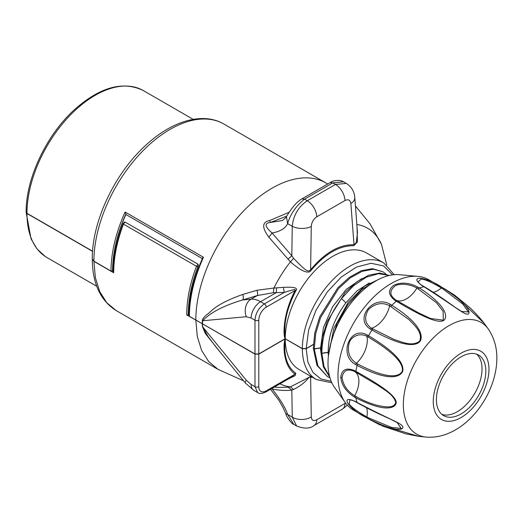 <?xml version="1.0" encoding="UTF-8"?>
<svg xmlns="http://www.w3.org/2000/svg" width="523" height="523" viewBox="0 0 523 523"><rect width="100%" height="100%" fill="white"/><g stroke="black" fill="none" stroke-linecap="round" stroke-linejoin="round"><path stroke-width="0.78" d="M202.512 323.665L202.61 320.841C210.926 311.708 226.243 304.811 242.692 299.96L257.375 295.528L251.053 299.176C254.015 298.927 257.192 299.771 260.585 301.706L264.37 303.889C258.676 307.805 255.544 313.257 254.982 320.246L254.982 353.953L189.372 316.297C189.503 297.574 194.203 277.896 203.467 257.27L202.852 257.551C193.772 277.903 189.169 297.339 189.051 315.853A1.079 0.621 0 0 0 189.378 316.297M254.982 353.953L258.787 353.953L258.787 320.246A10.767 6.322 -60.9 0 1 266.266 307.145A2.693 1.556 60 0 0 264.37 303.889L284.237 292.422L283.446 287.369L273.875 288.036L256.924 290.272L242.803 294.423C213.626 304.857 211.828 311.643 206.873 314.539C203.539 317.533 202.041 319.612 202.375 320.782L202.264 323.528M256.924 290.272C257.676 292.841 257.826 294.586 257.375 295.528L273.385 292.703L284.237 292.422C296.868 288.487 295.24 289.533 295.07 290.52C283.106 313.297 282.956 334.903 285.127 338.747L258.787 353.953M285.127 338.747L302.359 348.56L306.171 348.56L308.681 329.863L315.984 310.257L327.254 291.978L341.238 277.046L356.398 267.116L371.062 263.272L383.594 265.952L392.623 274.856M313.336 344.422L306.171 348.56M328.431 355.777L327.967 352.273M320.893 352.005L320.364 347.88M422.486 285.898A1.615 0.935 120 0 1 422.944 285.957C420.211 284.264 418.622 282.865 418.197 281.753L421.316 279.014C425.506 279.557 432.181 282.538 441.347 287.964L442.785 288.794A1.615 0.935 -60 0 1 443.818 288.5C474.211 308.348 469.399 314.565 467.68 314.107C463.973 314.624 457.2 307.929 423.918 286.728L422.486 285.898C406.842 274.732 426.977 276.53 442.38 287.676L443.818 288.5A75.299 43.474 -60 0 1 445.524 289.402L428.867 279.785A75.299 43.474 120 0 0 417.91 276.392L399.376 274.693A67.232 38.82 120 0 0 351.802 302.098A67.232 38.82 120 0 0 328.006 363.4A67.232 38.82 120 0 0 334.406 387.223L345.147 402.422A75.299 43.474 120 0 0 353.568 410.215L370.225 419.825A75.299 43.474 -60 0 1 368.591 418.799L367.153 417.969C349.802 410.209 338.172 393.662 355.666 401.625L357.104 402.455C390.145 419.819 400.128 422.571 402.37 426.193C404.318 427.494 402.821 435.894 368.591 418.799A1.615 0.935 -60 0 1 368.323 417.759L366.885 416.929C357.536 411.653 351.613 407.365 349.122 404.057L349.933 399.99C351.214 399.834 353.221 400.507 355.947 401.997A1.615 0.935 120 0 1 355.666 401.625M417.91 276.392A75.299 43.474 120 0 0 364.629 307.079A75.299 43.474 120 0 0 337.976 375.743A75.299 43.474 120 0 0 345.147 402.422M342.042 377.632L340.78 377.364C341.63 385.203 346.187 391.773 354.444 397.068L355.882 397.898C389.785 415.053 396.251 405.737 396.192 402.697C396.218 398.081 389.779 390.178 355.882 371.363L354.444 370.539A1.615 0.935 120 0 0 354.731 371.559A21.515 12.421 -60 0 1 358.896 381.234A21.515 12.421 -60 0 1 354.731 395.715C347.573 391.531 343.343 385.503 342.042 377.632C343.343 370.323 347.573 368.303 354.731 371.559L377.246 384.882C383.66 389.439 393.701 394.414 395.774 402.527C393.714 409.163 383.712 406.613 377.318 405.351C369.918 403.396 362.87 400.455 356.17 396.545A1.615 0.935 -60 0 0 355.882 397.898A75.299 43.474 -60 0 0 357.104 402.455A1.615 0.935 -60 0 0 357.386 402.828L355.947 401.997M397.14 422.558L401.161 428.344L391.688 427.474L368.323 417.759M379.41 424.663L418.668 436.332M340.78 377.364C341.63 369.617 346.187 367.342 354.444 370.539M355.666 364.57C338.178 355.274 349.802 325.306 367.153 334.955L368.591 335.786C400.964 355.012 403.933 366.27 402.703 371.167C401.318 375.298 392.158 383.751 357.104 365.4L355.666 364.57A1.615 0.935 120 0 1 356.431 363.263C349.521 358.791 347.082 352.051 349.122 343.029C350.678 337.557 358.608 332.04 366.885 336.309L368.323 337.139C399.984 355.947 403.233 366.126 402.292 370.964C400.821 374.984 391.956 382.097 357.863 364.093L356.431 363.263A21.515 12.421 -60 0 0 365.263 350.109A21.515 12.421 -60 0 0 366.885 336.309A1.615 0.935 120 0 1 367.153 334.955M370.493 329.183C353.456 318.978 373.599 293.919 390.393 304.425L391.825 305.255C423.558 325.228 422.473 337.328 420.191 341.159C417.184 345.102 406.659 349.41 371.925 330.006L370.493 329.183A1.615 0.935 120 0 1 371.526 328.274C364.897 323.659 363.877 317.415 368.467 309.531C375.259 303.255 382.313 301.993 389.642 305.739L409.091 319.684C414.288 325.201 423.107 332.523 419.636 341.153C412 347.095 401.442 341.774 393.904 339.381L371.526 328.274A21.515 12.421 -60 0 0 382.666 319.971A21.515 12.421 -60 0 0 389.642 305.739A1.615 0.935 120 0 1 390.393 304.425M394.95 300.385C388.073 294.894 387.765 289.814 394.022 285.14C401.35 281.969 409.319 282.629 417.929 287.12L419.361 287.944C450.362 308.158 446.42 318.357 443.988 320.259C440.105 322.861 430.54 321.691 396.382 301.215L394.95 300.385A1.615 0.935 120 0 1 395.976 300.117C389.576 295.547 389.217 290.873 394.891 286.094C398.611 283.368 408.568 283.433 416.896 288.042L436.365 302.608L443.105 311.244L443.314 320.181L430.547 318.494L418.596 312.865L395.976 300.117A21.515 12.421 -60 0 0 406.436 298.888A21.515 12.421 -60 0 0 416.896 288.042A1.615 0.935 120 0 1 417.929 287.12M454.664 295.188L470.367 308.093C476.878 314.565 481.435 319.566 484.03 323.096L454.304 294.946M485.841 371.082A34.963 20.188 120 0 0 478.597 355.078A34.963 20.188 120 0 0 451.656 364.446A34.963 20.188 120 0 0 436.398 399.631A34.963 20.188 120 0 0 443.641 415.635A34.963 20.188 120 0 0 470.582 406.266A34.963 20.188 120 0 0 485.841 371.082M476.597 354.163A34.963 20.188 -60 0 1 482.036 368.885A34.963 20.188 -60 0 1 468.007 402.73A34.963 20.188 -60 0 1 441.843 414.353M442.785 288.794L462.901 304.19L468.366 311.95L461.528 311.447M377.018 280.23L361.942 289.441L347.913 304.595L336.936 323.645L330.601 343.99M328.503 355.195L333.877 328.261L348.187 302.405L364.472 286.173L381.489 278.053M389.23 275.477L378.593 273.666L366.25 277.216L353.476 285.78L341.532 298.561C328.529 316.199 321.972 334.419 321.861 353.221L328.209 352.234C328.254 335.217 334.145 318.729 345.88 302.771L357.242 290.723L369.382 282.943M321.861 353.221L320.906 352.672L322.338 337.492L327.189 321.521L345.147 292.501L356.666 281.93L368.558 275.261L379.77 273.045L389.308 275.458M386.02 274.032L382.901 271.757L373.376 269.208L362.151 271.313L350.22 277.922L338.649 288.48L320.579 317.572L315.702 333.596L314.251 348.828L320.599 347.847L323.502 327.431L332.635 306.713L346.246 289.389L361.785 278.55M314.251 348.828L313.303 348.279L314.748 333.04L319.631 317.01L337.714 287.911L349.299 277.367L361.23 270.764L372.441 268.659L382.901 271.757M302.359 348.56A67.31 38.865 -60 0 1 331.765 280.858A67.31 38.865 -60 0 1 383.607 262.847A67.31 38.865 -60 0 1 383.745 262.925L394.257 274.68M285.244 338.682L285.244 338.159A67.31 38.865 -60 0 1 314.853 270.757A67.31 38.865 -60 0 1 366.492 252.962L383.607 262.847M285.244 338.159C283.453 323.58 286.983 307.812 295.835 290.866L295.07 290.52L266.266 307.145M283.446 287.369C294.233 286.787 298.358 287.951 295.835 290.866M356.849 224.478A89.309 51.574 -60 0 1 381.372 244.143M357.046 227.06L357.425 241.966L353.751 245.712C339.309 245.522 325.084 253.74 311.074 270.352C309.296 273.601 303.314 273.032 290.415 261.873L288.003 259.107L291.821 255.773L272.084 233.003L268.881 237.2L288.003 259.107M311.074 270.352L310.629 269.783L311.263 226.466C311.616 222.308 313.454 219.091 316.775 216.816L344.977 200.531C348.318 198.962 350.286 199.982 350.874 203.591A13.454 7.891 -4.4 0 0 354.784 197.459L357.477 232.722L356.307 242.522L354.012 244.738C339.29 244.378 324.829 252.727 310.629 269.783C308.21 271.751 307.465 272.862 293.599 258.329L290.415 261.873A89.309 51.574 120 0 0 273.915 287.957M293.599 258.329L291.821 255.773L292.252 226.276L287.611 223.596C285.486 228.329 280.308 231.46 272.084 233.003C264.782 226.622 264.226 223.112 270.417 222.471L269.593 220.575L289.127 212.279M268.881 237.2C261.755 227.629 261.99 222.085 269.593 220.575M354.79 197.459C354.293 191.372 351.463 186.691 346.304 183.416L335.478 184.449L332.772 182.887L304.563 199.171C296.142 205.774 290.494 213.914 287.611 223.596L286.441 216.535C286.068 217.49 284.708 218.817 282.355 220.516L270.417 222.471L286.669 216.156M350.874 203.591L354.012 244.738L353.751 245.712M316.775 216.816A13.448 7.76 -120 0 0 307.269 200.734C298.398 206.781 293.396 215.293 292.252 226.276A13.454 7.074 -179.2 0 0 311.257 226.466M344.977 200.531A13.448 7.76 -120 0 0 335.478 184.456L307.269 200.734L304.563 199.171L301.882 198.903L330.098 182.612L332.772 182.887L343.546 181.821L346.304 183.416M273.385 292.703L273.875 288.036M242.803 294.423C243.496 297.057 243.457 298.908 242.692 299.96L251.053 299.176A13.454 10.545 84.6 0 0 246.294 316.729L202.375 320.782M203.467 257.27L125.115 212.037A107.705 62.185 120 0 0 111.013 271.071L93.905 261.186A107.705 62.185 -60 0 1 140.857 152.958A107.705 62.185 -60 0 1 223.759 123.958A107.705 62.185 -60 0 1 223.909 124.043L325.836 182.893A107.705 62.185 -60 0 1 326.071 183.024M111.02 271.064L112.55 271.064C112.654 252.988 117.1 233.971 125.873 214.005L125.873 214.482L202.368 258.643M125.873 214.005L125.115 212.037M189.051 315.127L188.476 314.794A106.149 61.283 -60 0 1 188.476 314.617A106.149 61.283 120 0 1 198.328 266.011L198.093 264.22L125.069 222.059L124.356 222.125L123.108 223.779C116.681 240.822 113.432 257.009 113.373 272.339M125.873 214.482A106.149 61.283 120 0 0 112.791 270.921L112.55 271.064M113.38 271.437L112.641 271.012M188.476 314.794L188.234 314.938C188.293 299.751 191.51 283.688 197.897 266.756L198.328 266.011M215.313 346.18L208.01 336.439L202.61 326.672L202.512 323.842L186.711 314.938L188.234 314.938M202.512 323.842L254.982 354.13L254.982 386.68A2.693 1.608 0 0 0 258.787 386.68L258.787 354.13L254.982 354.13M331.177 381.287L320.88 378.972L312.911 372.389L307.877 362.027L306.171 348.736L302.359 348.736L285.244 338.852L258.787 354.13M306.171 348.736L313.329 344.598M223.759 123.958C202.421 111.556 171.328 121.159 145.244 145.74C114.413 173.917 91.93 221.752 92.29 258.97L93.892 261.18M143.093 90.433C122.689 80.699 99.73 87.178 74.22 109.876C46.292 135.209 25.797 178.722 26.15 212.194L26.974 213.312A96.395 55.654 -60 0 1 68.931 116.524A96.395 55.654 -60 0 1 143.093 90.433A96.395 55.654 -60 0 1 143.328 90.571L193.19 119.355M92.591 251.197L26.974 213.312M96.748 286.29L46.939 257.532A96.395 55.654 -60 0 1 46.671 257.375A96.395 55.654 -60 0 1 26.974 213.489L26.157 212.286M26.974 213.489L92.578 251.367M92.29 259.153C92.46 283.401 100.383 300.516 116.06 310.485L106.666 302.634L99.677 291.52L95.363 277.582L93.911 261.363L92.296 259.062M93.911 261.363L113.687 272.777L113.687 271.901M271.542 388.667L272.084 388.942C279.073 390.439 285.656 390.825 291.821 390.106L288.003 387.164L278.936 387.419M288.003 387.164L290.415 386.87L310.924 376.39M222.353 354.81L205.382 333.602L202.375 326.483L202.264 323.704M279.949 383.817A89.309 51.548 120 0 0 290.415 386.87L293.599 389.426L291.821 390.106L292.252 417.132L287.611 414.451L293.802 424.395C292.128 424.33 286.441 417.079 285.78 413.667L287.611 414.451C285.486 407.855 280.308 399.356 272.084 388.942L271.914 388.452M293.599 389.426C307.406 382.679 308.224 375.945 310.629 377.246L311.074 376.37M265.632 392.073A2.687 1.556 -120 0 0 265.71 392.034L291.965 376.88L295.835 373.239C286.983 366.858 283.453 355.575 285.244 339.375A67.31 38.865 120 0 0 299.182 369.611L316.297 379.495A67.31 38.865 -60 0 1 302.359 348.736M295.835 373.239L295.096 375.638L287.604 379.397M345.625 403.076L316.775 419.779C313.454 421.361 311.616 420.414 311.263 416.936L310.629 377.246L312.473 377.286M311.257 416.936A13.454 8.427 179.1 0 1 292.252 417.132L296.613 426.023M215.26 346.115L245.385 383.039L253.851 390.387A13.454 7.767 -60 0 1 251.073 384.425L246.294 380.221L202.375 326.483M251.066 384.425L254.982 386.68L257.656 392.583C259.343 393.904 262.03 393.721 265.71 392.028A2.687 1.556 -120 0 0 266.272 390.838L295.07 374.213C283.106 365.786 282.956 345.095 285.127 338.924M285.244 338.852L285.244 339.375M331.837 382.784L316.435 379.574A67.31 38.865 -60 0 1 316.297 379.495M329.752 377.135L323.364 366.858L320.972 352.711M320.906 352.848L321.861 353.398L324.012 366.525L329.575 376.495M328.209 352.41L321.861 353.398M313.303 348.455L314.251 349.004L317.919 365.91L327.47 376.625L316.964 365.355L313.369 348.318M320.599 348.024L314.251 349.004M327.47 376.625L329.961 377.854M366.636 407.848A21.515 12.421 -60 0 1 366.885 416.929A1.615 0.935 120 0 0 367.153 417.969M403.351 404.652A64.479 37.231 120 0 0 426.729 437.13C463.666 439.503 496.811 395.878 496.85 358.294C496.955 347.815 494.261 338.276 488.763 329.686A64.479 37.231 120 0 0 437.47 334.001A64.479 37.231 120 0 0 403.351 404.652M395.774 402.527L396.192 402.697M354.444 397.068A1.615 0.935 120 0 1 354.731 395.715L356.17 396.545M356.17 372.389A1.615 0.935 -60 0 1 355.882 371.363A75.299 43.474 -60 0 1 357.104 365.4A1.615 0.935 -60 0 1 357.863 364.093M368.323 337.139A1.615 0.935 -60 0 1 368.591 335.786A75.299 43.474 -60 0 1 371.925 330.006A1.615 0.935 -60 0 1 372.964 329.104M391.08 306.57A1.615 0.935 -60 0 1 391.825 305.255A75.299 43.474 -60 0 1 396.382 301.215A1.615 0.935 -60 0 1 397.415 300.947M418.328 288.873A1.615 0.935 -60 0 1 419.361 287.944A75.299 43.474 -60 0 1 423.918 286.728A1.615 0.935 -60 0 1 424.382 286.781C433.861 292.449 443.935 299.176 454.592 306.962L461.587 311.486M433.266 401.435A39.395 22.744 -60 0 1 461.116 353.195A39.395 22.744 -60 0 1 488.972 369.277A39.395 22.744 -60 0 1 461.116 417.517A39.395 22.744 -60 0 1 433.266 401.435M442.38 287.676A1.615 0.935 120 0 0 441.347 287.964A21.515 12.421 -60 0 1 433.358 292.285M345.88 302.771L341.532 298.561M195.831 320.037A107.705 62.185 -60 0 1 242.881 211.704A107.705 62.185 -60 0 1 325.836 182.893L327.712 183.991M301.876 198.903L301.856 198.917C298.372 200.806 294.521 204.683 290.311 210.54L286.441 216.535M258.787 320.246A2.693 1.497 0 0 1 254.982 320.246L251.066 317.991A13.454 7.767 120 0 1 260.585 301.706L276.255 292.658L276.582 287.983M246.294 316.729L251.066 317.991M125.069 222.059L123.454 224.112L123.356 223.72M186.711 314.938C186.77 299.594 190.026 283.374 196.471 266.272L123.454 224.112C117.002 241.214 113.746 257.434 113.687 272.777M197.897 266.756L196.471 266.272L198.093 264.22M218.111 369.401L208.664 361.563L201.636 350.443L197.302 336.472L195.837 320.207M344.977 403.495A13.448 7.76 60 0 1 342.199 409.267L313.996 425.552C309.969 428.768 304.157 428.919 296.554 425.99L293.802 424.401M316.768 419.779A13.448 7.767 60 0 1 313.996 425.545M266.266 390.838A10.767 6.099 -59.1 0 1 258.787 386.687M245.385 383.039A13.454 2.778 -39.2 0 1 246.294 380.221M357.386 402.828C367.041 408.208 377.913 413.575 390.001 418.916L397.375 422.695M370.225 419.825L379.914 424.905M418.57 436.319L426.729 437.13M483.978 323.024L488.763 329.686M454.768 295.26L445.524 289.402M422.944 285.957L424.382 286.781M382.058 425.885L405.94 433.874L418.42 436.3M386.778 265.03L381.385 244.143M381.391 244.176L370.101 223.955L355.431 205.951M330.085 182.625C333.079 180.232 340.087 179.552 343.546 181.821M116.191 310.577L218.117 369.421L243.568 380.809M279.491 387.445L274.255 387.098M279.53 387.445L278.798 387.412M285.78 413.667L283.172 407.822L278.955 400.383L270.509 389.262M347.37 405.194L342.402 409.143M253.851 390.387L257.702 392.61M45.213 256.466L37.048 248.974L31.053 238.848L26.15 212.377"/></g></svg>
